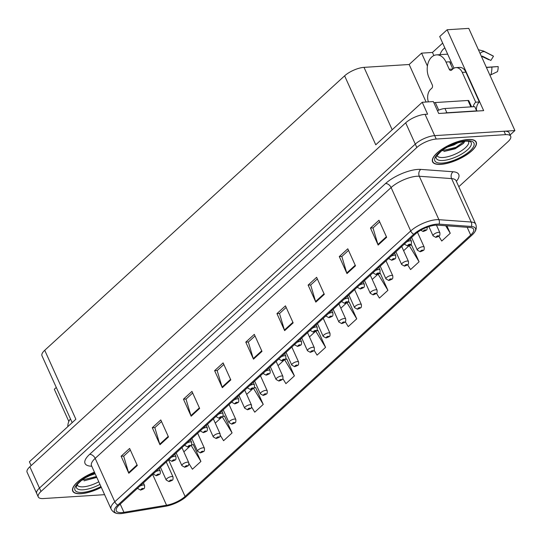 <?xml version="1.0" encoding="UTF-8"?>
<svg xmlns="http://www.w3.org/2000/svg" width="542" height="542" viewBox="0 0 542 542"><rect width="100%" height="100%" fill="white"/><g stroke="black" fill="none" stroke-linecap="round" stroke-linejoin="round"><path stroke-width="0.81" d="M453.986 68.184A15.969 10.935 -93.6 0 0 453.742 67.621L439.711 36.544L447.13 29.756L468.769 28.38L514.9 130.554L434.677 135.635A14.973 5.264 155.7 0 0 415.287 144.111L39.464 488.057A14.973 5.264 155.7 0 0 36.714 493.525A14.973 5.264 155.7 0 1 39.464 488.057L415.287 144.111A14.973 5.264 155.7 0 1 434.677 135.635L504.013 131.239A14.973 5.264 155.7 0 1 509.155 132.858L510.693 136.266A14.973 5.264 155.7 0 0 505.55 134.646L436.215 139.043A14.973 5.264 155.7 0 0 416.825 147.512L41.002 491.465A14.973 5.264 155.7 0 0 38.252 496.933A14.973 5.264 155.7 0 0 43.394 498.552L104.606 494.67M447.13 29.756L483.654 110.636L438.715 113.488L433.329 101.564L422.225 102.269L427.604 114.193L425.063 114.355A14.973 5.264 155.7 0 0 405.673 122.824L29.851 466.77A14.973 5.264 155.7 0 0 27.1 472.245L38.252 496.933M72.174 422.638L41.978 355.755A14.973 5.264 -24.3 0 1 44.729 350.288L344.617 75.833L375.755 144.795L422.225 102.269M31.131 465.605L29.403 461.777L75.873 419.251L44.729 350.288M56.287 387.449L54.308 389.258L68.841 421.446M510.097 134.951L514.9 130.554M344.617 75.833A14.973 5.264 -24.3 0 1 364.007 67.364L409.163 64.498L426.107 102.025M409.163 64.498L421.574 53.143L427.414 66.07M442.672 43.109L432.469 52.452L421.574 53.143M444.84 47.899A15.969 10.935 -93.6 0 0 439.996 54.647M432.469 52.452L433.871 55.562M94.444 472.17A23.95 8.428 155.7 0 0 72.723 491.12A23.95 8.428 155.7 0 0 80.948 493.708A23.95 8.428 155.7 0 0 101.3 487.353M440.788 164.382A23.95 8.428 155.7 0 0 465.619 155.473A23.95 8.428 155.7 0 0 476.222 142.079A23.95 8.428 155.7 0 0 467.99 139.49A23.95 8.428 155.7 0 0 443.16 148.406A23.95 8.428 155.7 0 0 432.563 161.794A23.95 8.428 155.7 0 0 440.788 164.382M121.781 512.583A15.969 5.616 -24.3 0 1 116.293 510.855A15.969 5.616 -24.3 0 1 119.226 505.022L415.145 234.198A15.969 5.616 -24.3 0 1 437.712 225.16L470.016 227.505A15.969 5.616 -24.3 0 1 473.627 229.232A15.969 5.616 -24.3 0 1 470.686 235.065L185.079 496.452A15.969 5.616 -24.3 0 1 166.55 505.232L123.935 512.326A15.969 5.616 -24.3 0 1 121.781 512.583M120.642 513.62A17.967 6.321 155.7 0 0 123.068 513.335L165.689 506.242A17.967 6.321 155.7 0 0 186.529 496.364L472.136 234.977A17.967 6.321 155.7 0 0 474.541 232.294A17.967 6.321 155.7 0 0 471.384 226.468L439.081 224.124A17.967 6.321 155.7 0 0 413.695 234.286L117.777 505.11A17.967 6.321 155.7 0 0 117.98 513.565A17.967 6.321 155.7 0 0 120.642 513.62M386.649 237.288L378.96 220.262L370.457 228.04L378.147 245.072L386.649 237.288M379.678 221.854L373.004 227.972L377.923 244.476A3.99 2.547 47.5 0 0 378.147 245.072M373.106 227.87L370.457 228.04M355.484 265.817L347.795 248.785L339.292 256.562L346.982 273.595L355.484 265.817M348.513 250.384L341.833 256.495L346.758 272.999A3.99 2.547 47.5 0 0 346.982 273.595M341.941 256.4L339.292 256.562M324.312 294.34L316.623 277.308L308.127 285.092L315.817 302.118L324.312 294.34M317.348 278.906L310.668 285.017L315.593 301.521A3.99 2.547 47.5 0 0 315.817 302.118M310.769 284.923L308.127 285.092M293.147 322.863L285.458 305.837L276.955 313.615L284.645 330.64L293.147 322.863M286.176 307.429L279.503 313.54L284.421 330.044A3.99 2.547 47.5 0 0 284.645 330.64M279.604 313.445L276.955 313.615M137.309 465.483L129.619 448.458L121.123 456.235L128.813 473.261L137.309 465.483M130.344 450.05L123.664 456.161L128.59 472.665A3.99 2.547 47.5 0 0 128.813 473.261M123.766 456.066L121.123 456.235M168.481 436.96L160.791 419.928L152.288 427.713L159.978 444.738L168.481 436.96M161.509 421.527L154.829 427.638L159.755 444.142A3.99 2.547 47.5 0 0 159.978 444.738M154.937 427.543L152.288 427.713M199.646 408.438L191.956 391.405L183.453 399.183L191.143 416.215L199.646 408.438M192.674 393.004L186.001 399.115L190.919 415.619A3.99 2.547 47.5 0 0 191.143 416.215M186.102 399.02L183.453 399.183M230.811 379.908L223.121 362.883L214.625 370.66L222.315 387.693L230.811 379.908M223.846 364.475L217.166 370.592L222.091 387.096A3.99 2.547 47.5 0 0 222.315 387.693M217.267 370.491L214.625 370.66M261.982 351.385L254.293 334.36L245.79 342.137L253.48 359.163L261.982 351.385M255.011 335.952L248.331 342.063L253.256 358.574A3.99 2.547 47.5 0 0 253.48 359.163M248.439 341.968L245.79 342.137M458.803 186.705L507.935 141.733A14.973 5.264 155.7 0 0 510.693 136.266M376.494 293.276L379.414 298.086L387.916 290.309L380.227 273.276L379.915 273.561M395.904 251.806L401.649 264.53A3.74 1.314 -24.3 0 1 403.309 262.443A3.74 1.314 -24.3 0 1 407.184 261.048A3.74 1.314 -24.3 0 1 408.472 261.454C408.627 263.608 408.383 264.686 407.733 264.699A2.493 1.667 -134 0 1 406.961 265.038A1.247 0.44 155.7 0 0 406.73 264.476A1.247 0.44 155.7 0 0 405.118 265.18A1.247 0.44 155.7 0 0 405.314 265.77A1.247 0.44 155.7 0 0 406.9 265.092A2.493 1.518 49 0 0 407.577 264.848A2.493 1.518 49 0 0 407.645 264.774L410.579 269.564L419.081 261.779L411.392 244.754L411.08 245.038M438.83 236.231L441.75 241.034L450.246 233.256L446.893 225.824M282.87 378.648L285.912 383.655L294.414 375.877L286.725 358.851L286.413 359.136M251.61 407.028L254.747 412.184L263.243 404.4L255.634 387.544L255.241 387.659M220.316 435.334L223.575 440.707L232.078 432.929L224.388 415.897L224.076 416.181M188.948 463.532L192.41 469.23L200.906 461.452L193.223 444.42L192.911 444.704M345.301 321.765L348.249 326.609L356.744 318.832L349.136 301.969L348.743 302.084M314.096 350.227L317.077 355.132L325.579 347.354L317.89 330.322L317.578 330.613M315.512 331.365L309.448 336.914M315.932 331.101L317.964 330.498M325.579 347.354L315.769 331.209M284.116 360.098L278.053 365.647M284.841 359.603L286.799 359.021M294.414 375.877L284.625 359.773M252.721 388.831L246.657 394.38M253.683 388.126L255.634 387.544M263.243 404.4L253.466 388.316M221.326 417.564L215.262 423.112M222.477 416.656L224.463 416.066M232.078 432.929L222.301 416.839M189.937 446.29L183.873 451.845M191.245 445.206L193.298 444.589M200.906 461.452L191.123 445.348M356.744 318.832L346.907 302.632L340.837 308.188M346.907 302.632L349.136 301.969M387.916 290.309L378.072 274.11L372.232 279.455M378.072 274.11L380.301 273.446M419.081 261.779L409.237 245.587L403.627 250.722M409.237 245.587L411.466 244.923M450.246 233.256L445.68 225.736M428.898 226.617L433.044 235.804A3.74 1.314 -24.3 0 1 434.704 233.71A3.74 1.314 -24.3 0 1 438.58 232.315A3.74 1.314 -24.3 0 1 439.867 232.721C440.023 234.876 439.779 235.96 439.128 235.966A2.493 1.667 -134 0 1 438.356 236.305A1.247 0.44 155.7 0 0 438.126 235.743A1.247 0.44 155.7 0 0 436.506 236.447A1.247 0.44 155.7 0 0 436.71 237.037A1.247 0.44 155.7 0 0 438.295 236.359L436.96 236.597L438.356 236.305M438.295 236.359A2.493 1.518 49 0 0 438.966 236.116A2.493 1.518 49 0 0 439.04 236.041M427.096 226.847C427.252 229.002 427.008 230.079 426.358 230.093A2.493 1.667 -134 0 1 425.585 230.425A1.247 0.44 155.7 0 0 425.355 229.862A1.247 0.44 155.7 0 0 423.736 230.574A1.247 0.44 155.7 0 0 423.939 231.163A1.247 0.44 155.7 0 0 425.524 230.486L424.19 230.716L425.585 230.425M425.524 230.486A2.493 1.518 49 0 0 426.202 230.235A2.493 1.518 49 0 0 426.269 230.167M411.602 237.443L417.347 250.167A3.74 1.314 -24.3 0 1 419.007 248.073A3.74 1.314 -24.3 0 1 422.882 246.685A3.74 1.314 -24.3 0 1 424.169 247.084C424.325 249.239 424.081 250.323 423.431 250.336A2.493 1.667 -134 0 1 422.658 250.668A1.247 0.44 155.7 0 0 422.428 250.106A1.247 0.44 155.7 0 0 420.816 250.81A1.247 0.44 155.7 0 0 421.012 251.4A1.247 0.44 155.7 0 0 422.597 250.722L421.263 250.96L422.658 250.668M422.597 250.722A2.493 1.518 49 0 0 423.275 250.479A2.493 1.518 49 0 0 423.343 250.411M406.263 264.869L405.741 265.377L406.304 264.862L406.961 265.038M406.9 265.092L406.371 265.106M380.206 266.176L385.951 278.9A3.74 1.314 -24.3 0 1 387.611 276.806A3.74 1.314 -24.3 0 1 391.487 275.411A3.74 1.314 -24.3 0 1 392.774 275.817C392.936 277.971 392.686 279.055 392.035 279.069A2.493 1.667 -134 0 1 391.263 279.401A1.247 0.44 155.7 0 0 391.033 278.839A1.247 0.44 155.7 0 0 389.42 279.543A1.247 0.44 155.7 0 0 389.617 280.133A1.247 0.44 155.7 0 0 391.202 279.455L389.874 279.692L391.263 279.401M391.202 279.455A2.493 1.518 49 0 0 391.88 279.211A2.493 1.518 49 0 0 391.947 279.144M406.717 241.915A3.74 1.314 -24.3 0 1 410.111 240.804A3.74 1.314 -24.3 0 1 411.398 241.21C411.554 243.365 411.31 244.449 410.66 244.462A2.493 1.667 -134 0 1 409.887 244.794A1.247 0.44 155.7 0 0 409.657 244.232A1.247 0.44 155.7 0 0 408.045 244.937A1.247 0.44 155.7 0 0 408.241 245.526A1.247 0.44 155.7 0 0 409.827 244.848L408.492 245.086L409.887 244.794M409.827 244.848A2.493 1.518 49 0 0 410.504 244.605A2.493 1.518 49 0 0 410.572 244.537M391.019 256.285A3.74 1.314 -24.3 0 1 394.413 255.174A3.74 1.314 -24.3 0 1 395.701 255.573C395.863 257.728 395.613 258.812 394.962 258.825A2.493 1.667 -134 0 1 394.19 259.157A1.247 0.44 155.7 0 0 393.959 258.595A1.247 0.44 155.7 0 0 392.347 259.3A1.247 0.44 155.7 0 0 392.543 259.896A1.247 0.44 155.7 0 0 394.129 259.218L392.801 259.449L394.19 259.157M394.129 259.218A2.493 1.518 49 0 0 394.806 258.968A2.493 1.518 49 0 0 394.874 258.9M375.321 270.648A3.74 1.314 -24.3 0 1 378.722 269.537A3.74 1.314 -24.3 0 1 380.003 269.943C380.166 272.098 379.915 273.182 379.264 273.188A2.493 1.667 -134 0 1 378.492 273.527A1.247 0.44 155.7 0 0 378.262 272.965A1.247 0.44 155.7 0 0 376.649 273.669A1.247 0.44 155.7 0 0 376.846 274.259A1.247 0.44 155.7 0 0 378.431 273.581L377.103 273.818L378.492 273.527M378.431 273.581A2.493 1.518 49 0 0 379.109 273.337A2.493 1.518 49 0 0 379.176 273.263M359.624 285.011A3.74 1.314 -24.3 0 1 363.025 283.906A3.74 1.314 -24.3 0 1 364.305 284.306C364.468 286.461 364.217 287.545 363.567 287.558A2.493 1.667 -134 0 1 362.794 287.89A1.247 0.44 155.7 0 0 362.564 287.328A1.247 0.44 155.7 0 0 360.952 288.032A1.247 0.44 155.7 0 0 361.148 288.622A1.247 0.44 155.7 0 0 362.733 287.944L361.406 288.181L362.794 287.89M362.733 287.944A2.493 1.518 49 0 0 363.411 287.7A2.493 1.518 49 0 0 363.486 287.633M67.804 426.635A9.98 6.829 86.4 0 1 70.494 418.919M455.964 67.614A9.98 6.829 86.4 0 1 462.258 72.391L465.89 72.161A9.98 6.829 86.4 0 0 459.596 67.384L455.964 67.614A9.98 6.829 86.4 0 0 452.753 69.064L451.615 70.101A2.493 1.707 86.4 0 1 450.815 70.46A2.493 1.707 86.4 0 1 449.237 69.268L445.971 62.032A14.973 10.251 -93.6 0 0 436.527 54.871A14.973 10.251 -93.6 0 0 431.703 57.039A14.973 10.251 -93.6 0 0 428.973 77.587L432.238 84.823A2.493 1.707 86.4 0 1 431.784 88.251L430.653 89.288A9.98 6.829 86.4 0 0 428.39 101.882M449.697 62.018L449.962 61.774L449.603 61.802L452.841 68.976M449.962 61.774A14.973 10.251 86.4 0 1 451.127 65.175M436.527 54.871L447.414 54.18A14.973 10.251 86.4 0 1 447.665 54.166M481.506 56.585L482.285 56.104L490.849 60.447L493.498 56.233A11.477 7.859 -93.6 0 0 492.576 55.663L483.559 51.05L478.396 49.742M489.846 75.06A5.488 1.958 -162.6 0 0 490.856 74.81L497.481 71.639A11.477 7.859 -93.6 0 0 498.159 66.551L486.35 67.323M489.697 59.857A6.85 4.688 -93.6 0 0 488.742 59.708L481.743 56.348M493.498 56.233L484.934 51.89A5.488 3.489 125.8 0 0 480.083 53.441M486.431 67.506L498.159 66.551M465.89 72.161L479.345 101.957A9.98 6.829 -93.6 0 0 476.35 109.511L476.736 110.365A4.993 3.184 -132.5 0 1 477.001 111.063M473.152 106.733A9.98 6.829 86.4 0 1 475.713 102.187L479.345 101.957M462.258 72.391L475.713 102.187M444.63 113.115A9.98 3.509 -24.3 0 1 446.893 112.777L476.655 110.886A9.98 3.509 155.7 0 0 476.411 111.096M446.893 112.777L444.968 108.515A9.98 3.509 155.7 0 0 437.448 110.69M476.655 110.886L474.731 106.632L444.968 108.515M98.78 481.77A17.269 6.077 -24.3 0 1 83.204 486.831A17.269 6.077 -24.3 0 1 77.181 484.717M84.01 480.815L96.808 477.407M101.266 487.272A23.706 8.34 -24.3 0 1 81.09 493.579A23.706 8.34 -24.3 0 1 72.946 491.018A23.706 8.34 -24.3 0 1 94.484 472.251M95.162 473.755L88.007 476.255M96.415 476.533L81.815 480.178M96.72 477.211L84.078 480.815M468.471 141.191A17.269 6.077 -24.3 0 1 461.242 150.893A17.269 6.077 -24.3 0 1 443.044 157.505A17.269 6.077 -24.3 0 1 437.021 155.391M443.851 151.489L455.104 148.813L463.457 143.4L464.846 141.225M440.931 164.253A23.706 8.34 -24.3 0 1 432.787 161.692A23.706 8.34 -24.3 0 1 443.281 148.44A23.706 8.34 -24.3 0 1 467.848 139.619A23.706 8.34 -24.3 0 1 475.991 142.187A23.706 8.34 -24.3 0 1 465.503 155.432A23.706 8.34 -24.3 0 1 440.931 164.253M458.078 142.668L454 144.91L447.848 146.929M471.581 106.828L468.837 100.744A2.493 0.881 155.7 0 0 467.976 100.473L435.307 102.546A2.493 0.881 155.7 0 0 433.925 102.878M464.358 141.286L455.951 147.356L441.655 150.852M463.64 143.196L456.256 148.027L443.918 151.489M364.509 280.539L370.254 293.263A3.74 1.314 -24.3 0 1 371.914 291.169A3.74 1.314 -24.3 0 1 375.796 289.78A3.74 1.314 -24.3 0 1 377.076 290.187C377.239 292.334 376.988 293.418 376.338 293.432A2.493 1.667 -134 0 1 375.565 293.764A1.247 0.44 155.7 0 0 375.335 293.202A1.247 0.44 155.7 0 0 373.723 293.913A1.247 0.44 155.7 0 0 373.919 294.502A1.247 0.44 155.7 0 0 375.504 293.825L374.176 294.055L375.565 293.764M375.504 293.825A2.493 1.518 49 0 0 376.182 293.574A2.493 1.518 49 0 0 376.25 293.507M348.818 294.902L354.563 307.632A3.74 1.314 -24.3 0 1 356.216 305.539A3.74 1.314 -24.3 0 1 360.098 304.143A3.74 1.314 -24.3 0 1 361.378 304.55C361.541 306.704 361.29 307.788 360.64 307.795A2.493 1.667 -134 0 1 359.868 308.134A1.247 0.44 155.7 0 0 359.637 307.571A1.247 0.44 155.7 0 0 358.025 308.276A1.247 0.44 155.7 0 0 358.221 308.865A1.247 0.44 155.7 0 0 359.807 308.188L358.479 308.425L359.868 308.134M359.807 308.188A2.493 1.518 49 0 0 360.484 307.944A2.493 1.518 49 0 0 360.559 307.876M333.12 309.272L338.865 321.995A3.74 1.314 -24.3 0 1 340.518 319.902A3.74 1.314 -24.3 0 1 344.4 318.513A3.74 1.314 -24.3 0 1 345.688 318.913C345.843 321.067 345.593 322.151 344.942 322.165A2.493 1.667 -134 0 1 344.17 322.497A1.247 0.44 155.7 0 0 343.946 321.934A1.247 0.44 155.7 0 0 342.327 322.639A1.247 0.44 155.7 0 0 342.524 323.235A1.247 0.44 155.7 0 0 344.109 322.558L342.781 322.788L344.17 322.497M344.109 322.558A2.493 1.518 49 0 0 344.787 322.307A2.493 1.518 49 0 0 344.861 322.239M343.926 299.38A3.74 1.314 -24.3 0 1 347.327 298.269A3.74 1.314 -24.3 0 1 348.614 298.676C348.77 300.83 348.52 301.908 347.869 301.921A2.493 1.667 -134 0 1 347.097 302.26A1.247 0.44 155.7 0 0 346.873 301.698A1.247 0.44 155.7 0 0 345.254 302.402A1.247 0.44 155.7 0 0 345.45 302.992A1.247 0.44 155.7 0 0 347.036 302.314L345.708 302.551L347.097 302.26M347.036 302.314A2.493 1.518 49 0 0 347.713 302.07A2.493 1.518 49 0 0 347.788 301.996M328.228 313.743A3.74 1.314 -24.3 0 1 331.629 312.632A3.74 1.314 -24.3 0 1 332.917 313.039C333.073 315.193 332.822 316.277 332.171 316.291A2.493 1.667 -134 0 1 331.399 316.623A1.247 0.44 155.7 0 0 331.176 316.061A1.247 0.44 155.7 0 0 329.556 316.765A1.247 0.44 155.7 0 0 329.753 317.355A1.247 0.44 155.7 0 0 331.338 316.677L330.01 316.914L331.399 316.623M331.338 316.677A2.493 1.518 49 0 0 332.016 316.433A2.493 1.518 49 0 0 332.09 316.365M312.531 328.113A3.74 1.314 -24.3 0 1 315.932 327.002A3.74 1.314 -24.3 0 1 317.219 327.409C317.375 329.556 317.131 330.64 316.474 330.654A2.493 1.667 -134 0 1 315.708 330.986A1.247 0.44 155.7 0 0 315.478 330.424A1.247 0.44 155.7 0 0 313.859 331.135A1.247 0.44 155.7 0 0 314.062 331.724A1.247 0.44 155.7 0 0 315.64 331.047L314.313 331.277L315.708 330.986M315.64 331.047A2.493 1.518 49 0 0 316.318 330.796A2.493 1.518 49 0 0 316.392 330.728M317.422 323.635L323.168 336.358A3.74 1.314 -24.3 0 1 324.821 334.272A3.74 1.314 -24.3 0 1 328.703 332.876A3.74 1.314 -24.3 0 1 329.99 333.283C330.146 335.437 329.902 336.521 329.245 336.528A2.493 1.667 -134 0 1 328.472 336.867A1.247 0.44 155.7 0 0 328.249 336.304A1.247 0.44 155.7 0 0 326.63 337.009A1.247 0.44 155.7 0 0 326.833 337.598A1.247 0.44 155.7 0 0 328.411 336.921L327.083 337.158L328.472 336.867M328.411 336.921A2.493 1.518 49 0 0 329.089 336.677A2.493 1.518 49 0 0 329.163 336.602M301.725 338.005L307.47 350.728A3.74 1.314 -24.3 0 1 309.123 348.635A3.74 1.314 -24.3 0 1 313.005 347.239A3.74 1.314 -24.3 0 1 314.292 347.646C314.448 349.8 314.204 350.884 313.554 350.898A2.493 1.667 -134 0 1 312.781 351.23A1.247 0.44 155.7 0 0 312.551 350.667A1.247 0.44 155.7 0 0 310.932 351.372A1.247 0.44 155.7 0 0 311.135 351.961A1.247 0.44 155.7 0 0 312.714 351.284L311.386 351.521L312.781 351.23M312.714 351.284A2.493 1.518 49 0 0 313.391 351.04A2.493 1.518 49 0 0 313.466 350.972M286.027 352.368L291.772 365.091A3.74 1.314 -24.3 0 1 293.425 362.998A3.74 1.314 -24.3 0 1 297.307 361.609A3.74 1.314 -24.3 0 1 298.595 362.015C298.75 364.163 298.507 365.247 297.856 365.261A2.493 1.667 -134 0 1 297.084 365.593A1.247 0.44 155.7 0 0 296.853 365.03A1.247 0.44 155.7 0 0 295.234 365.742A1.247 0.44 155.7 0 0 295.437 366.331A1.247 0.44 155.7 0 0 297.023 365.654L295.688 365.884L297.084 365.593M297.023 365.654A2.493 1.518 49 0 0 297.693 365.403A2.493 1.518 49 0 0 297.768 365.335M270.329 366.738L276.074 379.461A3.74 1.314 -24.3 0 1 277.734 377.368A3.74 1.314 -24.3 0 1 281.61 375.972A3.74 1.314 -24.3 0 1 282.897 376.378C283.053 378.533 282.809 379.617 282.158 379.63A2.493 1.667 -134 0 1 281.386 379.962A1.247 0.44 155.7 0 0 281.156 379.4A1.247 0.44 155.7 0 0 279.536 380.105A1.247 0.44 155.7 0 0 279.74 380.694A1.247 0.44 155.7 0 0 281.325 380.017L279.99 380.254L281.386 379.962M281.325 380.017A2.493 1.518 49 0 0 282.003 379.773A2.493 1.518 49 0 0 282.07 379.705M254.632 381.101L260.377 393.824A3.74 1.314 -24.3 0 1 262.037 391.731A3.74 1.314 -24.3 0 1 265.912 390.342A3.74 1.314 -24.3 0 1 267.199 390.741C267.355 392.896 267.111 393.98 266.461 393.993A2.493 1.667 -134 0 1 265.688 394.325A1.247 0.44 155.7 0 0 265.458 393.763A1.247 0.44 155.7 0 0 263.846 394.468A1.247 0.44 155.7 0 0 264.042 395.064A1.247 0.44 155.7 0 0 265.627 394.386L264.293 394.617L265.688 394.325M265.627 394.386A2.493 1.518 49 0 0 266.305 394.136A2.493 1.518 49 0 0 266.373 394.068M296.833 342.476A3.74 1.314 -24.3 0 1 300.234 341.365A3.74 1.314 -24.3 0 1 301.521 341.772C301.677 343.926 301.433 345.01 300.783 345.024A2.493 1.667 -134 0 1 300.011 345.356A1.247 0.44 155.7 0 0 299.78 344.793A1.247 0.44 155.7 0 0 298.161 345.498A1.247 0.44 155.7 0 0 298.364 346.087A1.247 0.44 155.7 0 0 299.95 345.41L298.615 345.647L300.011 345.356M299.95 345.41A2.493 1.518 49 0 0 300.62 345.166A2.493 1.518 49 0 0 300.695 345.098M281.135 356.846A3.74 1.314 -24.3 0 1 284.536 355.735A3.74 1.314 -24.3 0 1 285.824 356.135C285.98 358.289 285.736 359.373 285.085 359.387A2.493 1.667 -134 0 1 284.313 359.719A1.247 0.44 155.7 0 0 284.083 359.156A1.247 0.44 155.7 0 0 282.463 359.861A1.247 0.44 155.7 0 0 282.667 360.457A1.247 0.44 155.7 0 0 284.252 359.78L282.917 360.01L284.313 359.719M284.252 359.78A2.493 1.518 49 0 0 284.923 359.529A2.493 1.518 49 0 0 284.997 359.461M265.438 371.209A3.74 1.314 -24.3 0 1 268.839 370.098A3.74 1.314 -24.3 0 1 270.126 370.504C270.282 372.659 270.038 373.743 269.388 373.75A2.493 1.667 -134 0 1 268.615 374.088A1.247 0.44 155.7 0 0 268.385 373.526A1.247 0.44 155.7 0 0 266.772 374.231A1.247 0.44 155.7 0 0 266.969 374.82A1.247 0.44 155.7 0 0 268.554 374.143L267.22 374.38L268.615 374.088M268.554 374.143A2.493 1.518 49 0 0 269.232 373.899A2.493 1.518 49 0 0 269.299 373.824M249.747 385.572A3.74 1.314 -24.3 0 1 253.141 384.461A3.74 1.314 -24.3 0 1 254.428 384.867C254.584 387.022 254.34 388.106 253.69 388.119A2.493 1.667 -134 0 1 252.918 388.451A1.247 0.44 155.7 0 0 252.687 387.889A1.247 0.44 155.7 0 0 251.075 388.594A1.247 0.44 155.7 0 0 251.271 389.183A1.247 0.44 155.7 0 0 252.857 388.506L251.522 388.743L252.918 388.451M252.857 388.506A2.493 1.518 49 0 0 253.534 388.262A2.493 1.518 49 0 0 253.602 388.194M234.049 399.942A3.74 1.314 -24.3 0 1 237.443 398.831A3.74 1.314 -24.3 0 1 238.731 399.237C238.893 401.385 238.643 402.469 237.992 402.482A2.493 1.667 -134 0 1 237.22 402.814A1.247 0.44 155.7 0 0 236.989 402.252A1.247 0.44 155.7 0 0 235.377 402.963A1.247 0.44 155.7 0 0 235.574 403.553A1.247 0.44 155.7 0 0 237.159 402.875L235.831 403.106L237.22 402.814M237.159 402.875A2.493 1.518 49 0 0 237.836 402.625A2.493 1.518 49 0 0 237.904 402.557M238.934 395.464L244.679 408.187A3.74 1.314 -24.3 0 1 246.339 406.1A3.74 1.314 -24.3 0 1 250.214 404.705A3.74 1.314 -24.3 0 1 251.502 405.111C251.657 407.266 251.413 408.35 250.763 408.356A2.493 1.667 -134 0 1 249.991 408.695A1.247 0.44 155.7 0 0 249.76 408.133A1.247 0.44 155.7 0 0 248.148 408.837A1.247 0.44 155.7 0 0 248.344 409.427A1.247 0.44 155.7 0 0 249.93 408.749L248.595 408.986L249.991 408.695M249.93 408.749A2.493 1.518 49 0 0 250.607 408.505A2.493 1.518 49 0 0 250.675 408.431M223.236 409.833L228.981 422.557A3.74 1.314 -24.3 0 1 230.641 420.463A3.74 1.314 -24.3 0 1 234.517 419.068A3.74 1.314 -24.3 0 1 235.804 419.474C235.966 421.629 235.716 422.713 235.065 422.726A2.493 1.667 -134 0 1 234.293 423.058A1.247 0.44 155.7 0 0 234.063 422.496A1.247 0.44 155.7 0 0 232.45 423.2A1.247 0.44 155.7 0 0 232.647 423.79A1.247 0.44 155.7 0 0 234.232 423.112L232.904 423.349L234.293 423.058M234.232 423.112A2.493 1.518 49 0 0 234.91 422.868A2.493 1.518 49 0 0 234.977 422.801M207.539 424.196L213.284 436.92A3.74 1.314 -24.3 0 1 214.944 434.826A3.74 1.314 -24.3 0 1 218.826 433.437A3.74 1.314 -24.3 0 1 220.106 433.844C220.269 435.998 220.018 437.076 219.368 437.089A2.493 1.667 -134 0 1 218.595 437.421A1.247 0.44 155.7 0 0 218.365 436.859A1.247 0.44 155.7 0 0 216.753 437.57A1.247 0.44 155.7 0 0 216.949 438.16A1.247 0.44 155.7 0 0 218.534 437.482L217.207 437.712L218.595 437.421M218.534 437.482A2.493 1.518 49 0 0 219.212 437.231A2.493 1.518 49 0 0 219.28 437.164M191.848 438.566L197.593 451.29A3.74 1.314 -24.3 0 1 199.246 449.196A3.74 1.314 -24.3 0 1 203.128 447.8A3.74 1.314 -24.3 0 1 204.409 448.207C204.571 450.361 204.32 451.445 203.67 451.459A2.493 1.667 -134 0 1 202.898 451.791A1.247 0.44 155.7 0 0 202.667 451.229A1.247 0.44 155.7 0 0 201.055 451.933A1.247 0.44 155.7 0 0 201.251 452.523A1.247 0.44 155.7 0 0 202.837 451.845L201.509 452.082L202.898 451.791M202.837 451.845A2.493 1.518 49 0 0 203.514 451.601A2.493 1.518 49 0 0 203.589 451.533M176.15 452.929L181.895 465.653A3.74 1.314 -24.3 0 1 183.548 463.559A3.74 1.314 -24.3 0 1 187.43 462.17A3.74 1.314 -24.3 0 1 188.718 462.57C188.873 464.724 188.623 465.808 187.972 465.822A2.493 1.667 -134 0 1 187.2 466.154A1.247 0.44 155.7 0 0 186.976 465.592A1.247 0.44 155.7 0 0 185.357 466.296A1.247 0.44 155.7 0 0 185.554 466.892A1.247 0.44 155.7 0 0 187.139 466.215L185.811 466.445L187.2 466.154M187.139 466.215A2.493 1.518 49 0 0 187.817 465.964A2.493 1.518 49 0 0 187.891 465.896M160.452 467.292L166.198 480.016A3.74 1.314 -24.3 0 1 167.851 477.929A3.74 1.314 -24.3 0 1 171.733 476.533A3.74 1.314 -24.3 0 1 173.02 476.94C173.176 479.094 172.932 480.178 172.275 480.185A2.493 1.667 -134 0 1 171.502 480.524A1.247 0.44 155.7 0 0 171.279 479.961A1.247 0.44 155.7 0 0 169.66 480.666A1.247 0.44 155.7 0 0 169.863 481.255A1.247 0.44 155.7 0 0 171.441 480.578L170.113 480.815L171.502 480.524M171.441 480.578A2.493 1.518 49 0 0 172.119 480.334A2.493 1.518 49 0 0 172.193 480.259M218.351 414.305A3.74 1.314 -24.3 0 1 221.753 413.194A3.74 1.314 -24.3 0 1 223.033 413.6C223.196 415.755 222.945 416.839 222.295 416.852A2.493 1.667 -134 0 1 221.522 417.184A1.247 0.44 155.7 0 0 221.292 416.622A1.247 0.44 155.7 0 0 219.679 417.326A1.247 0.44 155.7 0 0 219.876 417.916A1.247 0.44 155.7 0 0 221.461 417.238L220.133 417.476L221.522 417.184M221.461 417.238A2.493 1.518 49 0 0 222.139 416.994A2.493 1.518 49 0 0 222.206 416.927M202.654 428.675A3.74 1.314 -24.3 0 1 206.055 427.563A3.74 1.314 -24.3 0 1 207.335 427.963C207.498 430.118 207.247 431.202 206.597 431.215A2.493 1.667 -134 0 1 205.825 431.547A1.247 0.44 155.7 0 0 205.594 430.985A1.247 0.44 155.7 0 0 203.982 431.689A1.247 0.44 155.7 0 0 204.178 432.286A1.247 0.44 155.7 0 0 205.764 431.608L204.436 431.838L205.825 431.547M205.764 431.608A2.493 1.518 49 0 0 206.441 431.357A2.493 1.518 49 0 0 206.516 431.29M186.956 443.038A3.74 1.314 -24.3 0 1 190.357 441.926A3.74 1.314 -24.3 0 1 191.644 442.333C191.8 444.487 191.55 445.571 190.899 445.578A2.493 1.667 -134 0 1 190.127 445.917A1.247 0.44 155.7 0 0 189.903 445.355A1.247 0.44 155.7 0 0 188.284 446.059A1.247 0.44 155.7 0 0 188.48 446.649A1.247 0.44 155.7 0 0 190.066 445.971L188.738 446.208L190.127 445.917M190.066 445.971A2.493 1.518 49 0 0 190.743 445.727A2.493 1.518 49 0 0 190.818 445.653M171.258 457.401A3.74 1.314 -24.3 0 1 174.66 456.289A3.74 1.314 -24.3 0 1 175.947 456.696C176.103 458.85 175.859 459.934 175.202 459.948A2.493 1.667 -134 0 1 174.429 460.28A1.247 0.44 155.7 0 0 174.206 459.718A1.247 0.44 155.7 0 0 172.586 460.422A1.247 0.44 155.7 0 0 172.79 461.012A1.247 0.44 155.7 0 0 174.368 460.334L173.04 460.571L174.429 460.28M174.368 460.334A2.493 1.518 49 0 0 175.046 460.09A2.493 1.518 49 0 0 175.12 460.022M155.561 471.77A3.74 1.314 -24.3 0 1 158.962 470.659A3.74 1.314 -24.3 0 1 160.249 471.066C160.405 473.22 160.161 474.297 159.511 474.311A2.493 1.667 -134 0 1 158.738 474.643A1.247 0.44 155.7 0 0 158.508 474.081A1.247 0.44 155.7 0 0 156.889 474.792A1.247 0.44 155.7 0 0 157.092 475.381A1.247 0.44 155.7 0 0 158.671 474.704L157.343 474.934L158.738 474.643M158.671 474.704A2.493 1.518 49 0 0 159.348 474.453A2.493 1.518 49 0 0 159.423 474.386M139.863 486.133A3.74 1.314 -24.3 0 1 143.264 485.022A3.74 1.314 -24.3 0 1 144.551 485.429C144.707 487.583 144.463 488.667 143.813 488.681A2.493 1.667 -134 0 1 143.041 489.013A1.247 0.44 155.7 0 0 142.81 488.45A1.247 0.44 155.7 0 0 141.191 489.155A1.247 0.44 155.7 0 0 141.394 489.744A1.247 0.44 155.7 0 0 142.98 489.067L141.645 489.304L143.041 489.013M142.98 489.067A2.493 1.518 49 0 0 143.65 488.823A2.493 1.518 49 0 0 143.725 488.755M29.851 466.77L41.002 491.465M405.673 122.824L416.825 147.512M425.063 114.355L436.215 139.043M364.007 67.364L392.184 129.768M91.754 466.215A24.952 8.78 -24.3 0 1 89.626 454.352L385.545 183.528A4.993 3.184 -132.5 0 1 391.1 187.552L95.182 458.376A19.959 7.026 155.7 0 0 91.51 465.673L91.347 465.178M385.545 183.528A24.952 8.78 -24.3 0 1 417.868 169.409A24.952 8.78 -24.3 0 1 420.802 169.409L453.105 171.753A24.952 8.78 -24.3 0 1 456.364 181.306M416.954 176.258A19.959 7.026 155.7 0 0 391.1 187.552L410.707 230.973A19.959 7.026 -24.3 0 1 438.912 219.679L471.215 222.024A19.959 7.026 -24.3 0 1 475.727 224.185L456.12 180.764A19.959 7.026 155.7 0 0 451.608 178.603L419.305 176.258A19.959 7.026 155.7 0 0 416.954 176.258M471.384 226.468A4.993 3.916 -85.9 0 0 471.215 222.024L451.608 178.603A4.993 3.916 94.1 0 1 453.105 171.753M439.081 224.124A4.993 3.916 -85.9 0 0 438.912 219.679L419.305 176.258A4.993 3.916 94.1 0 1 420.802 169.409M413.695 234.286A4.993 3.184 -132.5 0 1 410.707 230.973L114.789 501.797A4.993 3.184 47.5 0 0 117.777 505.11M117.98 513.565C114.965 513.315 112.675 511.824 111.117 509.094A19.959 7.026 -24.3 0 1 114.789 501.797L95.182 458.376A4.993 3.184 -132.5 0 0 89.626 454.352M505.55 134.646L504.013 131.239M470.686 235.065L467.177 227.301M123.935 512.326L120.222 504.114M166.55 505.232L152.648 474.44M185.079 496.452L168.562 459.873M261.725 350.823L253.256 358.574M230.56 379.346L222.091 387.096M199.388 407.869L190.919 415.619M168.223 436.391L159.755 444.142M137.058 464.921L128.59 472.665M292.89 322.3L284.421 330.044M324.062 293.771L315.593 301.521M355.227 265.248L346.758 272.999M386.392 236.725L377.923 244.476M404.44 243.995L404.576 244.293A3.74 1.314 -24.3 0 1 404.562 243.88M388.749 258.358L388.878 258.656A3.74 1.314 -24.3 0 1 388.865 258.249M373.052 272.728L373.181 273.026A3.74 1.314 -24.3 0 1 373.174 272.612M357.354 287.091L357.49 287.389A3.74 1.314 -24.3 0 1 357.476 286.982M445.971 62.032L449.603 61.802M484.934 51.89A17.066 11.687 -93.6 0 0 483.559 51.05M490.856 74.81A17.066 11.687 -93.6 0 0 491.865 67.235M449.237 69.268L452.773 69.044M99.965 484.392A19.119 6.728 -24.3 0 1 83.068 489.812A19.119 6.728 -24.3 0 1 76.28 486.804L77.967 483.694L81.347 480.544L85.351 477.773L94.877 473.132M100.934 486.54A21.456 7.547 -24.3 0 1 82.364 492.414A21.456 7.547 -24.3 0 1 75.866 485.761A21.456 7.547 -24.3 0 1 94.809 472.983M470.632 141.902A19.119 6.728 -24.3 0 1 463.776 152.695A19.119 6.728 -24.3 0 1 442.909 160.486A19.119 6.728 -24.3 0 1 436.12 157.485C434.84 158.068 436.527 155.981 441.188 151.218C447.59 146.049 455.788 142.695 465.768 141.15C468.993 141.184 470.612 141.435 470.632 141.902M442.204 163.088A21.456 7.547 -24.3 0 1 438.783 152.925A21.456 7.547 -24.3 0 1 466.574 140.785A21.456 7.547 -24.3 0 1 470.002 150.947A21.456 7.547 -24.3 0 1 442.204 163.088M435.307 102.546L438.729 110.128M467.976 100.473L470.869 106.876M341.656 301.46L341.792 301.752A3.74 1.314 -24.3 0 1 341.778 301.345M325.959 315.823L326.094 316.122A3.74 1.314 -24.3 0 1 326.081 315.715M310.261 330.186L310.397 330.485A3.74 1.314 -24.3 0 1 310.383 330.078M294.563 344.556L294.699 344.854A3.74 1.314 -24.3 0 1 294.685 344.441M278.866 358.919L279.001 359.217A3.74 1.314 -24.3 0 1 278.988 358.811M263.168 373.289L263.304 373.58A3.74 1.314 -24.3 0 1 263.29 373.174M247.47 387.652L247.606 387.95A3.74 1.314 -24.3 0 1 247.592 387.544M231.78 402.015L231.908 402.313A3.74 1.314 -24.3 0 1 231.901 401.907M216.082 416.385L216.211 416.683A3.74 1.314 -24.3 0 1 216.204 416.27M200.384 430.748L200.52 431.046A3.74 1.314 -24.3 0 1 200.506 430.639M184.687 445.118L184.822 445.409A3.74 1.314 -24.3 0 1 184.808 445.002M168.989 459.481L169.124 459.779A3.74 1.314 -24.3 0 1 169.111 459.372M153.291 473.844L153.427 474.142A3.74 1.314 -24.3 0 1 153.413 473.735M137.593 488.213L137.729 488.511A3.74 1.314 -24.3 0 1 137.715 488.098M474.541 232.294C476.35 229.862 476.743 227.159 475.727 224.185M111.117 509.094L91.51 465.673M456.12 180.764L455.856 180.31M433.044 235.804L435.903 237.396L438.966 236.116M436.439 225.133L439.867 232.721M420.274 229.923L423.133 231.522L426.202 230.235M417.347 250.167L420.206 251.766L423.275 250.479M417.496 232.308L424.169 247.084M401.649 264.53L404.508 266.129L407.577 264.848M401.717 246.488L408.472 261.454M385.951 278.9L388.817 280.499L391.88 279.211M386.019 260.858L392.774 275.817M404.576 244.293L407.435 245.892L410.504 244.605M410.253 238.676L411.398 241.21M388.878 258.656L391.744 260.255L394.806 258.968M394.556 253.039L395.701 255.573M373.181 273.026L376.046 274.618L379.109 273.337M378.858 267.409L380.003 269.943M357.49 287.389L360.349 288.988L363.411 287.7M363.167 281.772L364.305 284.306M72.946 491.018L72.445 489.907M432.787 161.692L432.286 160.588M475.991 142.187L475.497 141.076M370.254 293.263L373.12 294.862L376.182 293.574M370.322 275.221L377.076 290.187M354.563 307.632L357.422 309.225L360.484 307.944M354.624 289.584L361.378 304.55M338.865 321.995L341.724 323.594L344.787 322.307M338.926 303.954L345.688 318.913M341.792 301.752L344.651 303.351L347.713 302.07M347.469 296.142L348.614 298.676M326.094 316.122L328.953 317.72L332.016 316.433M331.772 310.505L332.917 313.039M310.397 330.485L313.256 332.083L316.318 330.796M316.074 324.868L317.219 327.409M323.168 336.358L326.027 337.957L329.089 336.677M323.235 318.317L329.99 333.283M307.47 350.728L310.329 352.327L313.391 351.04M307.538 332.686L314.292 347.646M291.772 365.091L294.631 366.69L297.693 365.403M291.84 347.049L298.595 362.015M276.074 379.461L278.934 381.06L282.003 379.773M276.142 361.419L282.897 376.378M260.377 393.824L263.236 395.423L266.305 394.136M260.445 375.782L267.199 390.741M294.699 344.854L297.558 346.446L300.62 345.166M300.376 339.238L301.521 341.772M279.001 359.217L281.86 360.816L284.923 359.529M284.679 353.601L285.824 356.135M263.304 373.58L266.163 375.179L269.232 373.899M268.981 367.971L270.126 370.504M247.606 387.95L250.465 389.549L253.534 388.262M253.283 382.334L254.428 384.867M231.908 402.313L234.774 403.912L237.836 402.625M237.586 396.697L238.731 399.237M244.679 408.187L247.538 409.786L250.607 408.505M244.747 390.145L251.502 405.111M228.981 422.557L231.847 424.156L234.91 422.868M229.049 404.515L235.804 419.474M213.284 436.92L216.15 438.519L219.212 437.231M213.352 418.878L220.106 433.844M197.593 451.29L200.452 452.888L203.514 451.601M197.654 433.248L204.409 448.207M181.895 465.653L184.754 467.251L187.817 465.964M181.956 447.611L188.718 462.57M166.198 480.016L169.057 481.614L172.119 480.334M166.265 461.974L173.02 476.94M216.211 416.683L219.076 418.282L222.139 416.994M221.888 411.066L223.033 413.6M200.52 431.046L203.379 432.645L206.441 431.357M206.197 425.429L207.335 427.963M184.822 445.409L187.681 447.008L190.743 445.727M190.499 439.799L191.644 442.333M169.124 459.779L171.983 461.377L175.046 460.09M174.802 454.162L175.947 456.696M153.427 474.142L156.286 475.74L159.348 474.453M159.104 468.525L160.249 471.066M137.729 488.511L140.588 490.11L143.65 488.823M143.406 482.895L144.551 485.429"/></g></svg>
